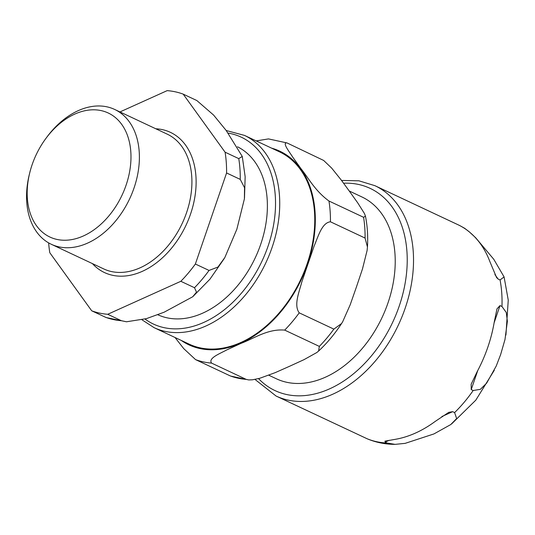 <?xml version="1.0" encoding="UTF-8"?>
<svg xmlns="http://www.w3.org/2000/svg" width="535" height="535" viewBox="0 0 535 535"><rect width="100%" height="100%" fill="white"/><g stroke="black" fill="none" stroke-linecap="round" stroke-linejoin="round"><path stroke-width="0.8" d="M130.801 151.686A68.534 47.454 115.2 0 1 83.447 235.928A68.534 47.454 115.2 0 1 27.359 198.365A68.534 47.454 115.2 0 1 29.672 173.066A68.534 47.454 115.2 0 1 46.05 138.231A68.534 47.454 115.2 0 1 99.216 110.243A68.534 47.454 115.2 0 1 130.801 151.686M183.191 94.127L196.86 100.553L213.585 115.058L226.131 130.413L242.261 156.441L238.764 158.621L225.088 152.194L183.191 94.127A117.693 81.501 115.2 0 0 167.167 90.636L119.967 111.935M48.645 242.89A117.693 81.501 115.2 0 0 49.802 252.727L91.699 310.795L106.104 317.529M240.248 179.392L244.542 187.705L244.401 198.846L236.858 229.234L224.834 257.542L217.926 267.072L209.038 270.442L195.369 264.016L226.579 172.965L240.248 179.392A117.693 81.501 115.2 0 0 238.764 158.621M194.506 287.723L196.499 292.15L192.667 296.791L164.091 312.226L146.383 318.646L126.494 321.782L121.391 320.712L107.722 314.286L180.837 281.296L194.506 287.723A117.693 81.501 115.2 0 0 209.038 270.442M195.369 264.016A117.693 81.501 115.2 0 1 180.837 281.296M225.088 152.194A117.693 81.501 115.2 0 1 226.579 172.965M107.722 314.286A117.693 81.501 115.2 0 1 91.699 310.795M237.486 146.777A92.963 64.374 115.2 0 1 267.139 198.786A92.963 64.374 115.2 0 1 232.725 291.18A92.963 64.374 115.2 0 1 157.798 314.747M46.05 138.231L47.067 136.86A74.492 51.581 115.2 0 1 114.657 109.441A74.492 51.581 115.2 0 1 139.194 151.485A74.492 51.581 115.2 0 1 111.461 225.683A74.492 51.581 115.2 0 1 51.28 244.268A74.492 51.581 115.2 0 1 26.75 202.223A74.492 51.581 115.2 0 1 29.271 174.724L29.672 173.066M268.837 375.242L276.388 378.787A100.473 69.57 -64.8 0 0 357.554 353.722A100.473 69.57 -64.8 0 0 394.957 253.643A100.473 69.57 -64.8 0 0 361.867 196.934L349.228 190.988M256.205 140.912L268.496 138.906L287.048 142.945C281.885 142.33 289.094 151.432 292.859 157.303L300.998 168.692C308.789 178.496 315.041 190.808 328.951 201.013A117.693 81.501 115.2 0 1 330.443 221.784C321.816 222.727 318.151 236.737 314.099 246.133L301.8 282.019C299.179 292.083 293.554 305.177 299.225 312.841A117.693 81.501 115.2 0 1 284.694 330.115C267.808 328.61 253.924 338.541 241.138 343.323L226.847 349.877C219.745 353.735 207.894 358.189 211.586 363.104A117.693 81.501 115.2 0 1 195.563 359.614L183.726 348.619L175.032 337.505M328.951 201.013L363.579 217.29L365.452 216.167L364.435 213.505L357.768 202.932L349.629 191.55L341.256 180.054L331.673 168.11L323.648 160.446L287.048 142.945M299.225 312.841L333.86 329.119L341.591 323.508L342.688 321.736L350.198 304.769L356.464 286.88L362.496 268.884L367.09 250.54L367.445 247.01L365.071 238.062L330.443 221.784M211.586 363.104L246.214 379.382L248.748 379.937L252.466 379.796L259.609 378.339L275.244 372.627L289.769 366.181L304.061 359.627L316.773 352.545L318.599 351.047L319.328 346.392L284.694 330.115M248.742 379.937L230.585 376.058L195.563 359.614M279.491 151.853A106.224 73.556 115.2 0 1 312.132 245.398A106.224 73.556 115.2 0 1 241.071 342.393A106.224 73.556 115.2 0 1 189.116 344.119L154.093 327.661A106.224 73.556 -64.8 0 0 206.049 325.929A106.224 73.556 -64.8 0 0 279.451 195.355A106.224 73.556 -64.8 0 0 244.468 135.395L279.491 151.853M254.981 379.415L276.08 396.034L367.15 438.774M460.461 225.944L464.607 228.258L469.041 231.628L475.655 237.727L493.785 259.308L504.084 276.916L500.064 279.965L498.118 279.049L496.594 277.585L489.913 261.695A116.209 80.464 -64.8 0 0 467.289 230.351C464.005 227.642 457.298 224.279 459.451 225.469M500.018 305.579L501.964 306.495L506.277 312.493L507.374 321.261L504.986 339.531L500.613 354.638L496.219 366.054L486.689 383.093L480.377 389.333L473.167 390.517L471.221 389.6L471.154 384.224L477.387 371.23A116.209 80.464 -64.8 0 0 494.24 322.077L496.982 308.869L500.018 305.579L494.113 322.819M454.603 412.585L456.643 418.544L450.771 424.556L433.918 433.938L405.169 443.354L395.118 444.364L387.139 443.027L385.193 442.111L384.939 441.154L395.679 439.262A116.209 80.464 -64.8 0 0 435.149 421.453L448.765 412.351L452.657 411.669L454.603 412.585A116.209 80.464 -64.8 0 0 473.167 390.517M121.391 320.712A117.693 81.501 115.2 0 1 105.375 317.222M155.799 128.774A77.468 53.647 115.2 0 1 195.917 176.075A77.468 53.647 115.2 0 1 142.384 271.312A77.468 53.647 115.2 0 1 92.421 263.608M114.657 109.441L167.188 134.131A74.492 51.581 115.2 0 1 191.717 176.175A74.492 51.581 115.2 0 1 140.244 267.747A74.492 51.581 115.2 0 1 103.81 268.958L51.28 244.268M228.124 133.095A103.242 71.489 115.2 0 1 275.257 195.456A103.242 71.489 115.2 0 1 232.123 302.991A103.242 71.489 115.2 0 1 145.018 319.041M181.218 340.407A106.967 74.071 -64.8 0 0 271.018 322.344A106.967 74.071 -64.8 0 0 315.035 211.559A106.967 74.071 -64.8 0 0 271.593 148.142M363.579 217.29A117.693 81.501 115.2 0 1 365.071 238.062M333.86 329.119A117.693 81.501 115.2 0 1 319.328 346.392M246.214 379.382A117.693 81.501 115.2 0 1 230.19 375.891M343.584 183.197A111.735 77.374 115.2 0 1 406.928 251.443A111.735 77.374 115.2 0 1 329.714 388.798A111.735 77.374 115.2 0 1 258.532 378.619M494.882 274.562L498.118 279.049M477.755 370.534L471.221 389.6M501.964 306.495A116.209 80.464 -64.8 0 0 501.743 292.899A116.209 80.464 -64.8 0 0 500.064 279.965M366.676 438.566A116.209 80.464 -64.8 0 0 387.139 443.027M452.657 411.669L441.897 416.524M389.273 440.272L385.193 442.111M276.08 396.034A116.209 80.464 -64.8 0 0 332.917 394.141A116.209 80.464 -64.8 0 0 413.221 251.289A116.209 80.464 -64.8 0 0 374.948 185.698L358.905 180.803L341.564 180.462M242.268 156.441L245.15 176.71L244.495 198.03M224.272 258.512L209.947 279.176L192.867 296.617M126.501 321.789L106.131 317.543M365.459 216.167C367.418 225.971 368.087 236.249 367.451 247.01M341.591 323.508C334.836 333.847 327.173 343.022 318.599 351.047M154.093 327.661L142.029 319.83M226.205 130.513L244.468 135.395M367.164 438.78C376.045 442.498 385.361 444.358 395.111 444.364M504.084 276.916L508.25 300.115L505.929 335.057M494.307 370.253L475.809 400.153L451.593 423.934M459.17 225.282L374.948 185.698"/></g></svg>
